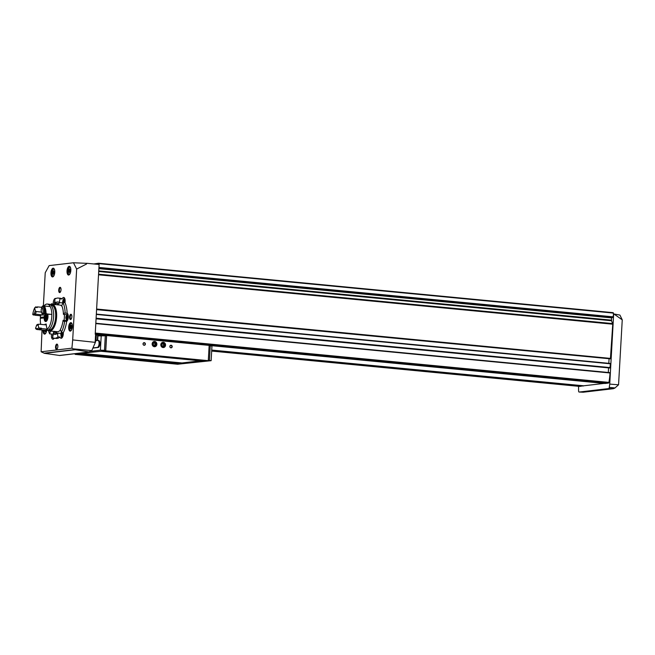 <?xml version="1.0" encoding="UTF-8"?>
<svg xmlns="http://www.w3.org/2000/svg" width="655" height="655" viewBox="0 0 655 655"><rect width="100%" height="100%" fill="white"/><g stroke="black" fill="none" stroke-linecap="round" stroke-linejoin="round"><path stroke-width="0.98" d="M64.698 321.196A20.19 8.695 95.5 0 1 61.316 332.486A4.167 1.793 -84.5 0 0 60.227 329.883A16.244 6.992 95.5 0 0 63.101 320.311A4.167 1.793 -84.5 0 0 64.133 321.343A4.167 1.793 -84.5 0 0 64.698 321.196L66.671 321.384A20.19 8.695 95.5 0 1 63.289 332.674L61.316 332.486M60.063 302.692A16.244 6.992 95.5 0 0 58.762 303.568L54.815 303.183A4.167 1.793 -84.5 0 0 54.611 299.409A20.19 8.695 95.5 0 1 58.246 298.058L60.219 298.246A20.19 8.695 95.5 0 1 62.119 298.95A4.167 1.793 95.5 0 1 63.707 297.444A4.167 1.793 95.5 0 1 64.968 302.643A20.19 8.695 95.5 0 1 67.129 313.286L65.156 313.098A4.167 1.793 -84.5 0 0 64.935 313.041A4.167 1.793 -84.5 0 0 63.429 314.367A16.244 6.992 95.5 0 0 61.603 305.345A4.167 1.793 -84.5 0 0 62.995 302.454A20.19 8.695 95.5 0 1 65.156 313.098M64.968 302.643L62.995 302.454M58.246 298.058A20.19 8.695 95.5 0 1 60.154 298.762A4.167 1.793 -84.5 0 0 59.515 302.635A16.244 6.992 95.5 0 0 57.869 301.988A16.244 6.992 95.5 0 0 54.815 303.183M62.119 298.95L60.154 298.762M51.016 304.419A20.19 8.695 95.5 0 1 51.311 303.822A4.167 1.793 -84.5 0 0 51.368 304.329M55.88 298.557A4.167 1.793 95.5 0 0 55.487 298.41A4.167 1.793 95.5 0 0 53.284 304.01L51.311 303.822M54.201 338.226A4.167 1.793 95.5 0 1 52.867 339.241A4.167 1.793 95.5 0 1 51.606 334.042L49.633 333.853A20.19 8.695 95.5 0 1 48.495 330.628M58.017 336.891A20.19 8.695 95.5 0 1 54.381 338.25A20.19 8.695 95.5 0 1 52.474 337.546A4.167 1.793 -84.5 0 0 53.112 333.665A16.244 6.992 95.5 0 0 54.758 334.32A16.244 6.992 95.5 0 0 57.812 333.117A4.167 1.793 -84.5 0 0 58.017 336.891L59.99 337.088A20.19 8.695 95.5 0 1 56.355 338.438L54.381 338.25M50.877 331.078A4.167 1.793 -84.5 0 0 49.633 333.853M66.573 320.647L63.101 320.311M66.867 314.695L63.429 314.367M64.215 302.569A1.973 0.852 -84.5 0 0 64.182 300.064A1.973 0.852 -84.5 0 0 63.06 300.195A1.973 0.852 -84.5 0 0 62.684 301.726A1.973 0.852 -84.5 0 0 62.798 302.929L59.515 302.635M60.989 333.428L57.812 333.117M56.502 333.993L53.112 333.665M70.142 270.138L69.528 268.755L68.89 269.606L68.726 271.964L69.274 272.685L70.142 270.138M45.94 331.037L46.096 330.398M45.866 331.029L45.261 331.897L44.728 330.267A13.165 5.666 95.5 0 0 44.802 330.276L46.611 330.447A13.165 5.666 95.5 0 0 53.514 317.888A13.165 5.666 95.5 0 0 49.133 304.231L47.316 304.059A13.165 5.666 95.5 0 1 51.704 317.708A13.165 5.666 95.5 0 1 44.802 330.276A13.165 5.666 95.5 0 0 47.422 329.17A8.343 3.594 -84.5 0 1 46.235 324.061L45.49 324.823L46.235 324.061A7.107 3.062 95.5 0 1 45.105 324.192M71.747 326.354L71.133 324.97L70.494 325.822L70.331 328.18L70.879 328.9L71.747 326.354M54.087 272.013L53.464 270.63L52.826 271.489L52.662 273.847L53.219 274.56L54.087 272.013M622.25 319.853L618.557 384.788L609.74 384.1L613.661 313.917L619.925 315.08L622.25 319.853L613.866 313.941M89.416 352.03L59.752 355.501L44.474 353.332L41.118 351.776L71.919 348.173L72.689 339.912L95.368 342.377L95.892 340.232M96.023 340.215L97.382 340.158L97.726 339.503L97.972 335.163L96.326 334.82M610.411 358.834L96.596 309.479L610.411 358.834L612.752 324.192L611.541 320.753L611.59 317.896L612.949 317.298L613.661 313.917M613.375 388.693L583.196 392.222L579.069 392.034A1.408 0.606 -84.5 0 1 578.586 390.986L578.562 386.311M67.129 313.286A4.167 1.793 95.5 0 1 68.325 317.167A4.167 1.793 95.5 0 1 66.671 321.384M63.289 332.674A4.167 1.793 95.5 0 1 61.087 338.275A4.167 1.793 95.5 0 1 59.99 337.088M71.862 316.758A2.636 1.13 95.5 0 1 71.027 319.247A2.636 1.13 95.5 0 1 69.586 316.783A2.636 1.13 95.5 0 1 71.469 314.637A2.636 1.13 95.5 0 1 71.862 316.758M61.021 289.821A2.636 1.13 95.5 0 1 60.186 292.31A2.636 1.13 95.5 0 1 58.745 289.846A2.636 1.13 95.5 0 1 60.628 287.701A2.636 1.13 95.5 0 1 61.021 289.821M57.845 346.593A2.636 1.13 95.5 0 1 57.018 349.082A2.636 1.13 95.5 0 1 55.569 346.618A2.636 1.13 95.5 0 1 57.46 344.481A2.636 1.13 95.5 0 1 57.845 346.593M68.677 327.107A4.258 1.834 -84.5 0 0 70.126 331.127A4.258 1.834 -84.5 0 0 72.353 327.066A4.258 1.834 -84.5 0 0 70.936 322.653A4.258 1.834 -84.5 0 0 68.677 327.107M43.058 330.112A4.258 1.834 -84.5 0 0 44.507 334.124A4.258 1.834 -84.5 0 0 46.693 330.456M67.015 270.9A4.389 1.891 -84.5 0 0 68.505 275.043A4.389 1.891 -84.5 0 0 70.805 270.851A4.389 1.891 -84.5 0 0 69.348 266.307A4.389 1.891 -84.5 0 0 67.015 270.9M50.959 272.775A4.389 1.891 -84.5 0 0 52.449 276.926A4.389 1.891 -84.5 0 0 54.75 272.734A4.389 1.891 -84.5 0 0 53.292 268.182A4.389 1.891 -84.5 0 0 50.959 272.775M43.353 306.163L45.228 272.734L49.15 265.611L73.475 262.77L76.651 269.058L86.542 264.022L86.583 263.269L99.11 264.473L95.212 334.173L96.219 334.394M41.118 351.776L42.018 330.005M42.69 317.994L42.714 317.569M72.689 339.912L76.651 269.058M73.475 262.77L86.575 263.335M579.167 392.05L608.61 388.587L613.08 388.702L614.808 388.104L618.402 384.935M600.054 389.717L603.132 389.782L600.054 389.717M589.344 390.969L592.431 391.035L589.344 390.969M211.721 350.073L583.67 385.803L604.213 383.404M608.61 388.587A1.408 0.606 -84.5 0 0 609.273 387.392L609.74 384.1M609.093 358.711L96.588 309.635M608.822 363.32L609.068 358.858M609.903 368.004L96.08 318.649L609.903 368.004L610.419 363.476L96.334 314.097L610.419 363.476M608.577 367.881L96.072 318.805M608.307 372.498L608.56 368.036M605.024 383.478L209.141 345.447L605.024 383.478L608.511 383.069L608.913 382.397A33.356 14.361 -84.5 0 0 610.026 372.982L95.826 323.267L609.911 372.646M579.765 386.417L583.441 385.779M582.917 392.23L613.416 388.693M613.326 313.958L613.227 312.672L98.61 263.236M95.368 342.377L91.782 350.622L73.196 348.837L71.919 348.173M44 353.184L74.613 349.606L89.465 352.022M59.245 355.477L88.818 352.022L91.782 350.622M74.613 349.606L73.196 348.837M98.692 264.432L98.594 263.236L93.821 263.965M592.014 390.969L590.491 390.929M602.723 389.717L601.2 389.676M58.32 304.894A3.946 1.703 -84.5 0 0 58.663 303.56M56.936 333.772A3.946 1.703 -84.5 0 0 56.117 331.586M57.206 348.845A2.162 0.925 95.5 0 1 56.919 348.918A2.162 0.925 95.5 0 1 56.199 346.683A2.162 0.925 95.5 0 1 57.329 344.62A2.162 0.925 95.5 0 1 57.599 344.743M60.383 292.073A2.162 0.925 95.5 0 1 60.096 292.146A2.162 0.925 95.5 0 1 59.376 289.911A2.162 0.925 95.5 0 1 60.506 287.848A2.162 0.925 95.5 0 1 60.776 287.971M71.215 319.01A2.162 0.925 95.5 0 1 70.928 319.075A2.162 0.925 95.5 0 1 70.216 316.84A2.162 0.925 95.5 0 1 71.346 314.785A2.162 0.925 95.5 0 1 71.608 314.908M66.163 319.141A3.946 1.703 -84.5 0 0 66.941 321.179M67.653 313.737A3.946 1.703 -84.5 0 0 66.507 315.587M65.999 318.707A1.973 0.852 -84.5 0 0 67.203 318.862A1.973 0.852 -84.5 0 0 67.473 316.062A1.973 0.852 -84.5 0 0 66.261 315.98A1.973 0.852 -84.5 0 0 65.885 317.503A1.973 0.852 -84.5 0 0 65.999 318.707L67.195 320.467A3.119 1.343 -84.5 0 0 67.399 320.582M67.997 314.408A3.119 1.343 -84.5 0 0 67.776 314.482L66.261 315.98M66.229 318.093L66.81 316.144L67.187 317.978L66.671 318.666L66.229 318.093L67.039 318.166M61.144 335.884A3.946 1.703 -84.5 0 0 61.922 337.923M61.39 332.494A1.973 0.852 -84.5 0 0 61.242 332.724A1.973 0.852 -84.5 0 0 60.866 334.247A1.973 0.852 -84.5 0 0 60.98 335.45L62.176 337.21A3.119 1.343 -84.5 0 0 62.381 337.325M60.98 335.45A1.973 0.852 -84.5 0 0 62.241 335.491A1.973 0.852 -84.5 0 0 62.364 332.584M61.21 334.836L61.791 332.887L62.168 334.721L61.652 335.409L61.21 334.836L62.02 334.91M53.153 337.923A3.946 1.703 -84.5 0 0 53.702 338.881M56.322 333.976A3.946 1.703 -84.5 0 0 55.487 331.52M54.447 331.422A3.946 1.703 -84.5 0 0 53.268 333.289M55.937 333.944A3.119 1.343 -84.5 0 0 54.537 332.191L53.022 333.69A1.973 0.852 -84.5 0 0 52.646 335.213A1.973 0.852 -84.5 0 0 52.76 336.416A1.973 0.852 -84.5 0 0 52.818 336.564M54.234 333.78A1.973 0.852 -84.5 0 0 53.022 333.69M52.989 335.745L53.12 334.451M57.689 304.837A3.946 1.703 -84.5 0 0 58.033 303.494M57.255 304.796A3.119 1.343 -84.5 0 0 57.673 303.462M54.84 301.161L54.922 301.022A1.973 0.852 -84.5 0 0 54.84 301.161A1.973 0.852 -84.5 0 0 54.463 302.684A1.973 0.852 -84.5 0 0 54.578 303.887A1.973 0.852 -84.5 0 0 56.06 303.306M55.626 303.347L54.807 303.273L54.938 301.93M54.807 303.273L55.249 303.846L55.683 303.273M64.452 297.951A3.946 1.703 -84.5 0 0 63.306 299.802M64.796 298.623A3.119 1.343 -84.5 0 0 64.575 298.705L63.06 300.195M63.846 302.389L63.027 302.307L63.609 300.358L63.74 302.528M67.244 316.922L66.302 316.832M64.043 301.136L63.101 301.046M62.225 333.665L61.283 333.575M101.41 335.098L97.947 335.507M97.939 335.679L102 335.155M104.513 335.581L105.16 335.458M75.202 353.937L75.169 354.396L79.435 353.897L79.46 353.463L105.758 350.818L106.618 335.532L105.488 335.663M106.618 335.532L209.15 345.381L208.29 360.668L204.032 361.167L101.5 351.317M75.169 354.396L177.71 364.245L181.967 363.746L182.016 362.96L200.364 360.815M128.888 353.446L123.901 353.053L128.888 353.446M186.069 358.94L181.083 358.547L186.069 358.94M157.478 356.197L152.484 355.821L157.478 356.197M105.758 350.818L208.29 360.668M145.385 344.088A1.318 1.187 -96.7 0 1 143.551 345.054A1.318 1.187 -96.7 0 1 143.674 342.786A1.318 1.187 -96.7 0 1 145.385 344.088M172.208 346.667A1.318 1.187 -96.7 0 1 170.365 347.625A1.318 1.187 -96.7 0 1 170.496 345.357A1.318 1.187 -96.7 0 1 172.208 346.667M165.551 345.144A2.636 2.366 -96.7 0 1 161.875 347.076A2.636 2.366 -96.7 0 1 162.129 342.532A2.636 2.366 -96.7 0 1 165.551 345.144M156.873 344.309A2.636 2.366 -96.7 0 1 153.196 346.241A2.636 2.366 -96.7 0 1 153.45 341.705A2.636 2.366 -96.7 0 1 156.873 344.309M102.123 356.582L97.145 356.189L102.123 356.582M159.304 362.068L154.326 361.683L159.304 362.068M130.713 359.325L125.719 358.948L130.713 359.325M79.435 353.897L181.967 363.746M81.105 353.266L182.016 362.96M101.525 350.883L105.692 350.392L106.511 335.761L97.931 335.925M74.04 353.831L79.46 353.463M105.692 350.392L100.403 350.171L91.299 351.236M92.887 348.1L98.144 347.486A3.512 1.515 95.5 0 0 99.863 343.973A3.512 1.515 95.5 0 0 98.676 340.494A3.512 1.515 95.5 0 0 98.537 340.494M179.937 363.983L211.131 360.684L211.95 346.053L209.133 345.619M211.131 360.684L208.315 360.25M201.994 360.97L181.992 363.312M171.888 346.659A1.081 0.966 -96.7 0 1 169.956 346.675A1.081 0.966 -96.7 0 1 170.791 345.488A1.081 0.966 -96.7 0 1 171.888 346.659M145.074 344.08A1.081 0.966 -96.7 0 1 143.134 344.096A1.081 0.966 -96.7 0 1 143.977 342.917A1.081 0.966 -96.7 0 1 145.074 344.08M92.961 347.92L97.358 347.412A3.512 1.515 -84.5 0 0 99.069 343.9A3.512 1.515 -84.5 0 0 97.89 340.42A3.512 1.515 -84.5 0 0 97.751 340.42L95.925 340.633M105.152 335.507L102 335.204M154.588 342.573A1.523 1.367 -96.7 0 1 155.734 343.441L154.588 342.573L153.368 343.212A1.523 1.367 -96.7 0 1 154.588 342.573L153.827 342.663M155.644 344.956L155.734 343.441A1.523 1.367 -96.7 0 1 154.424 345.594L155.644 344.956L154.154 345.422A1.318 1.187 -96.7 0 0 154.924 344.284L154.883 345.046M153.278 344.726A1.523 1.367 -96.7 0 1 153.368 343.212L153.278 344.726L154.424 345.594A1.523 1.367 -96.7 0 1 153.278 344.726M156.389 344.268A2.096 1.883 -96.7 0 1 153.466 345.799A2.096 1.883 -96.7 0 1 153.663 342.188A2.096 1.883 -96.7 0 1 156.389 344.268M154.056 342.835L155.734 343.441M154.965 343.531L154.924 344.284A1.318 1.187 -96.7 0 0 153.95 342.884M163.267 343.408A1.523 1.367 -96.7 0 1 164.405 344.276L163.267 343.408L162.039 344.047A1.523 1.367 -96.7 0 1 163.267 343.408L162.505 343.498M164.323 345.791L164.405 344.276A1.523 1.367 -96.7 0 1 163.095 346.43L164.323 345.791L162.833 346.258M161.957 345.562A1.523 1.367 -96.7 0 1 162.039 344.047L161.957 345.562L163.095 346.43A1.523 1.367 -96.7 0 1 161.957 345.562M165.068 345.103A2.096 1.883 -96.7 0 1 162.137 346.634A2.096 1.883 -96.7 0 1 162.342 343.023A2.096 1.883 -96.7 0 1 165.068 345.103M162.727 343.67L164.405 344.276M163.644 344.366L163.562 345.881M162.628 343.719A1.318 1.187 -96.7 0 1 162.825 346.249M50.844 304.477A13.387 5.764 95.5 0 1 52.072 304.297A13.387 5.764 95.5 0 1 56.527 318.174A13.387 5.764 95.5 0 1 49.51 330.947A13.387 5.764 95.5 0 1 48.339 330.538M52.072 304.297L59.802 305.042A13.387 5.764 95.5 0 1 62.094 306.507M64.362 314.457A13.387 5.764 95.5 0 1 64.084 320.401M60.424 330.022A13.387 5.764 95.5 0 1 57.239 331.692L49.51 330.947M50.271 304.624A13.165 5.666 95.5 0 1 51.458 304.46L52.048 304.518A13.165 5.666 95.5 0 1 56.436 318.166A13.165 5.666 95.5 0 1 49.534 330.734L48.945 330.677A13.165 5.666 95.5 0 1 47.807 330.284M44.933 317.839L44.491 317.798A13.165 5.666 95.5 0 1 44.499 317.74M51.458 304.46A13.165 5.666 95.5 0 1 55.847 318.109A13.165 5.666 95.5 0 1 48.945 330.677M50.836 305.058L51.401 305.115A12.51 5.387 95.5 0 1 55.56 318.084A12.51 5.387 95.5 0 1 49.002 330.022L48.437 329.964M44.491 317.798L40.356 317.405A13.165 5.666 95.5 0 1 40.512 315.759A8.343 3.594 -84.5 0 1 41.895 314.85M43.533 306.565A13.165 5.666 95.5 0 1 47.316 304.059M40.741 324.364A13.165 5.666 95.5 0 1 40.307 318.273L44.933 317.904M40.356 317.405L44.18 316.954A4.389 1.891 95.5 0 1 45.138 313.761M47.627 314.023A4.389 1.891 95.5 0 1 47.668 318.895A4.389 1.891 95.5 0 1 45.637 321.54A4.389 1.891 95.5 0 1 44.131 317.831M50.247 306.581A13.165 5.666 95.5 0 1 51.835 314.433L46.079 313.876A8.343 3.594 -84.5 0 0 45.801 313.639A12.551 5.404 95.5 0 0 44.409 306.745A8.343 3.594 -84.5 0 0 44.491 306.024L50.247 306.581M49.453 314.203A8.343 3.594 -84.5 0 0 49.109 314.465L48.707 314.097M44.18 316.954L44.974 317.028M43.68 313.614A7.107 3.062 95.5 0 0 43.271 315.153L42.133 314.867A7.991 3.439 95.5 0 1 42.469 313.499M41.92 306.81A12.289 5.289 95.5 0 1 43.238 313.319L44.425 313.72A13.165 5.666 95.5 0 0 42.829 305.869L41.92 306.81A8.343 3.594 -84.5 0 1 41.068 310.175A8.867 3.815 95.5 0 1 41.683 313.18L44.319 313.68M42.829 305.869L43.23 305.901A13.165 5.666 95.5 0 1 44.818 313.761L46.047 313.843M35.509 314.236A7.991 3.439 95.5 0 1 36.303 311.567L35.304 310.847A8.867 3.815 95.5 0 0 34.347 314.04L42.133 314.867M36.303 311.567L41.535 312.067M34.797 314.867A13.165 5.666 95.5 0 0 34.756 315.202A8.343 3.594 -84.5 0 1 35.067 314.899L33.798 314.777A8.343 3.594 95.5 0 0 33.495 315.08L32.75 314.547A12.289 5.289 95.5 0 1 34.821 307.645L35.992 306.753A8.343 3.594 95.5 0 0 35.992 307.465L37.253 307.58A8.343 3.594 -84.5 0 1 37.253 306.876L41.838 307.31M43.582 306.663L44.409 306.745M44.818 313.54L45.801 313.639M44.491 306.024A13.165 5.666 95.5 0 1 46.079 313.876M36.901 307.547A13.165 5.666 95.5 0 1 37.253 306.876M34.756 315.202L40.512 315.759M43.238 313.319A8.343 3.594 -84.5 0 0 42.493 313.057A8.343 3.594 -84.5 0 0 41.683 313.18M38.866 324.184A7.991 3.439 95.5 0 1 37.884 324.405A7.991 3.439 95.5 0 1 37.556 324.34L36.59 325.109A8.867 3.815 95.5 0 0 38.162 324.929L38.866 324.184L45.49 324.823M37.556 324.34L38.219 324.405M38.162 324.929A8.343 3.594 -84.5 0 0 38.907 327.778A12.289 5.289 95.5 0 1 35.517 328.18A8.343 3.594 -84.5 0 0 36.59 325.109M35.517 328.18L35.919 328.933A13.165 5.666 95.5 0 0 37.384 329.563L37.785 329.604A13.165 5.666 95.5 0 1 37.589 329.571M38.907 327.778L40.004 328.458A13.165 5.666 95.5 0 1 37.384 329.563M40.004 328.458L40.405 328.491A13.165 5.666 95.5 0 1 37.785 329.604M40.405 328.491A8.343 3.594 95.5 0 1 40.176 328.081L41.437 328.204A12.551 5.404 95.5 0 1 39.627 329.105M41.437 328.204A8.343 3.594 -84.5 0 0 41.666 328.613A13.165 5.666 95.5 0 1 39.046 329.719A13.165 5.666 95.5 0 1 38.424 329.58M41.666 328.613L47.422 329.17M34.821 307.645A8.343 3.594 -84.5 0 0 35.304 310.847M34.347 314.04A8.343 3.594 -84.5 0 0 34.207 314.023A8.343 3.594 -84.5 0 0 32.75 314.547M46.783 315.554L46.865 315.44A1.973 0.852 95.5 0 1 47.144 316.152A1.973 0.852 95.5 0 1 47.193 317.094A1.973 0.852 95.5 0 1 46.931 318.371A1.973 0.852 95.5 0 1 46.669 318.846L45.809 318.944L45.473 317.298L46.006 315.546L46.783 315.554L46.006 315.546A1.973 0.852 95.5 0 1 46.865 315.44M46.914 318.395L45.809 318.944A1.973 0.852 95.5 0 1 45.473 317.298A1.973 0.852 95.5 0 1 46.006 315.546M46.669 318.846A1.973 0.852 95.5 0 1 45.809 318.944M70.773 268.697A3.472 1.49 -84.5 0 0 69.16 267.461A3.472 1.49 -84.5 0 0 67.891 270.9A3.472 1.49 -84.5 0 0 68.66 273.986A3.472 1.49 -84.5 0 0 70.363 272.963M43.877 330.185A3.472 1.49 -84.5 0 0 44.524 333.084A3.472 1.49 -84.5 0 0 46.079 332.683M72.206 324.364A3.472 1.49 -84.5 0 0 70.609 323.816A3.472 1.49 -84.5 0 0 69.495 327.107A3.472 1.49 -84.5 0 0 70.126 330.071A3.472 1.49 -84.5 0 0 71.698 329.686M54.717 270.581A3.472 1.49 -84.5 0 0 53.104 269.336A3.472 1.49 -84.5 0 0 51.835 272.775A3.472 1.49 -84.5 0 0 52.605 275.87A3.472 1.49 -84.5 0 0 54.308 274.846M95.998 340.395L96.858 340.297M95.171 342.074L95.605 334.214M44.474 353.332L75.038 349.754M613.375 313.082L98.741 263.646M613.17 316.84L98.946 267.445M612.752 324.192L98.537 274.789M610.837 358.441L96.621 309.037M610.329 367.611L96.105 318.215M610.542 363.812L96.318 314.416M583.318 386.016L211.712 350.319M579.839 386.425L211.671 351.055M608.511 383.069L95.237 333.763M106.298 335.573L96.334 334.615L106.298 335.573M608.913 382.397L95.278 333.059M610.026 372.982L95.81 323.586M610.665 358.801L96.596 309.422M612.679 323.586L98.569 274.199M611.541 320.753L98.717 271.489M611.459 320.148L98.749 270.9M611.59 317.896L98.88 268.64M611.803 317.429L98.905 268.165M612.949 317.298L98.921 267.92M610.157 367.979L96.088 318.592M97.382 340.158L97.669 335.065M614.996 387.94L609.273 387.392M52.425 275.681A3.733 1.605 -84.5 0 0 53.219 276.336A3.733 1.605 -84.5 0 0 53.563 276.287M54.267 269.025A3.733 1.605 -84.5 0 0 53.939 268.91A3.733 1.605 -84.5 0 0 53.022 269.401M68.48 273.798A3.733 1.605 -84.5 0 0 69.283 274.453A3.733 1.605 -84.5 0 0 69.627 274.404M70.322 267.142A3.733 1.605 -84.5 0 0 69.995 267.027A3.733 1.605 -84.5 0 0 69.086 267.518M44.466 333.01A3.733 1.605 -84.5 0 0 45.269 333.665A3.733 1.605 -84.5 0 0 45.457 333.657M70.085 330.014A3.733 1.605 -84.5 0 0 70.887 330.669A3.733 1.605 -84.5 0 0 71.076 330.66M71.788 323.283A3.733 1.605 -84.5 0 0 71.6 323.243A3.733 1.605 -84.5 0 0 70.691 323.734M53.514 273.896L52.949 273.847M54.062 273.323L52.596 273.184M53.988 272.308L52.654 272.185M71.182 328.237L70.617 328.18M71.731 327.656L70.265 327.516M71.649 326.648L70.322 326.517M71.821 325.961L70.642 325.846M45.563 331.233L44.998 331.176M46.112 330.652L44.646 330.513M69.577 272.022L69.012 271.964M70.126 271.44L68.66 271.301M70.044 270.433L68.718 270.302M70.216 269.745L69.037 269.631M104.481 350.278L105.291 335.647M100.403 350.171L101.222 335.54M209.428 360.356L210.239 345.725M97.358 347.412L98.144 347.486M47.111 316.119L46.03 316.021M47.201 317.045L45.768 316.914M47.103 317.806L45.719 317.675M46.816 318.608L45.891 318.518M47.463 314.015A3.48 1.498 95.5 0 1 47.758 314.441M47.201 320.172A3.48 1.498 95.5 0 1 46.251 320.68L46.841 320.794M44.982 317.356A3.111 1.335 95.5 0 1 47.16 314.433A3.111 1.335 95.5 0 1 46.865 319.796A3.111 1.335 95.5 0 1 44.982 317.356M95.998 340.42L97.022 340.297M613.227 312.672L98.594 263.236M579.806 386.425L211.671 351.064M96.015 340.313L96.35 334.353M53.505 276.361L53.219 276.336C52.154 275.927 51.679 274.74 51.802 272.783C52.957 267.551 52.973 269.77 53.939 268.91L54.218 268.935M69.561 274.486L69.283 274.453C68.21 274.044 67.735 272.865 67.866 270.908C69.012 265.668 69.037 267.887 69.995 267.027L70.273 267.052M45.441 333.682L45.269 333.665C44.196 333.256 43.729 332.077 43.852 330.112M71.051 330.685L70.887 330.669C69.815 330.259 69.34 329.08 69.471 327.115C70.617 321.883 70.642 324.102 71.6 323.243L71.772 323.259M53.538 273.856L52.842 273.782M71.207 328.188L70.511 328.122M71.821 325.977L70.584 325.854M45.588 331.184L44.892 331.119M69.602 271.972L68.906 271.907M70.216 269.762L68.98 269.639M54.864 304.567L54.578 303.887M97.89 340.42L98.676 340.494M39.046 329.719L44.802 330.276M46.914 313.753C45.776 314.015 45.121 315.211 44.941 317.364C45.228 319.992 45.662 321.097 46.251 320.68"/></g></svg>
